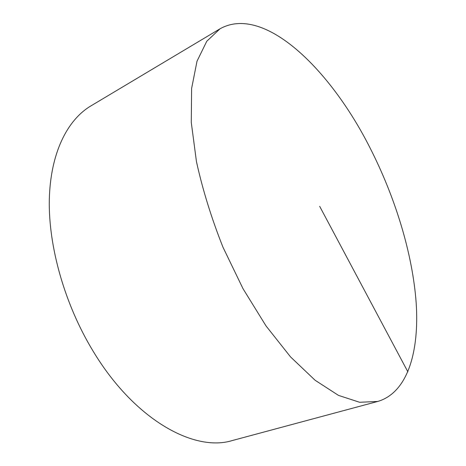 <?xml version="1.0" encoding="UTF-8"?>
<svg xmlns="http://www.w3.org/2000/svg" width="466" height="466" viewBox="0 0 466 466"><rect width="100%" height="100%" fill="white"/><g stroke="black" fill="none" stroke-linecap="round" stroke-linejoin="round"><path stroke-width="0.7" d="M377.792 401.436L232.418 440.51C194.24 452.428 134.272 419.75 92.967 350.915C64.803 304.525 48.481 246.887 49.303 200.246C50.241 153.57 67.057 120.135 90.788 105.974L220.028 28.787C264.076 4.2 330.435 69.405 369.952 147.734C395.349 197.502 412.626 253.836 416.185 303.057C419.406 351.743 407.639 392.634 377.792 401.436L359.618 402.28L338.485 395.389L315.115 380.268L290.534 356.898L266.022 325.926L243.025 288.71L222.993 247.254C211.488 218.269 202.64 189.72 196.448 161.597L191.276 122.441L191.608 88.523L197.007 61.215L206.77 41.253L220.028 28.787M407.901 371.885L319.67 206.321"/></g></svg>
